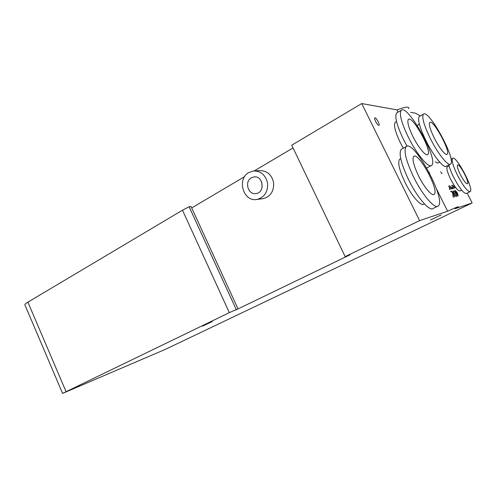 <?xml version="1.0" encoding="UTF-8"?>
<svg xmlns="http://www.w3.org/2000/svg" width="497" height="497" viewBox="0 0 497 497"><rect width="100%" height="100%" fill="white"/><g stroke="black" fill="none" stroke-linecap="round" stroke-linejoin="round"><path stroke-width="0.75" d="M376.403 122.889L375.583 121.405M378.77 125.374C377.403 125.43 373.744 118.584 374.794 117.944C375.751 116.826 380.162 124.523 379.018 125.306L378.77 125.374M451.487 191.134L453.258 194.669L452.798 194.787L453.301 195.793L453.761 195.669L454.531 196.713L453.978 195.613L455.215 195.296L454.805 194.482L451.705 191.084L450.499 191.618M453.475 194.619L452.195 192.066L454.339 194.402L453.475 194.619M453.326 197.253L454.314 196.775M453.544 197.197L454.531 196.713M452.649 196.191L453.761 195.669M454.078 195.818L455.215 195.296M429.731 173.509L428.805 171.738M454.146 190.742L456.811 196.054L455.053 192.066L458.147 195.688L457.408 193.072L455.575 190.618L457.209 193.097L457.644 194.675L454.364 190.823L453.171 191.221L455.836 196.532L456.811 196.054M454.643 191.078L455.575 190.618M457.221 196.135L456.911 196.054M455.836 196.532L457.029 195.998M455.376 191.966L456.06 191.631M454.513 187.313L452.668 185.157L453.929 187.052L452.444 187.363L452.941 188.344L454.83 187.941L454.513 187.313M452.786 187.294L451.705 185.636L452.668 185.157M454.83 187.941L451.972 188.829L451.475 187.841L452.444 187.363M451.972 188.829L452.941 188.344M451.531 187.941L449.636 185.754L450.922 187.68L449.394 188.003L449.897 189.003L451.848 188.58L449.251 189.413M449.766 187.922L448.661 186.238L449.636 185.754M440.379 171.72L440.541 172.049M441.237 173.428L441.939 173.341L441.491 172.459M467.18 193.097L472.15 202.956L454.997 208.721L458.079 207.019C459.532 206.019 456.047 207.411 447.635 211.194L419.592 220.625L361.729 103.556L397.035 109.893C405.577 106.687 409.485 106.29 408.77 108.694M410.597 112.328L415.461 113.198L420.363 115.913M461.614 190.109L460.017 190.891C458.141 191.283 455.035 187.431 450.704 179.33C447.474 172.608 446.294 168.464 447.163 166.886L447.455 166.743M417.387 125.722L418.188 124.822M439.652 162.097L438.484 162.705C437.876 163.258 436.844 162.96 435.403 161.805M460.396 174.689C457.861 169.458 456.905 166.246 457.52 165.041C459.259 162.743 469.696 182.244 467.54 183.766C466.149 184.02 463.769 180.995 460.396 174.689M457.588 175.491C453.096 166.191 451.406 160.488 452.525 158.381C455.687 154.381 474.101 188.785 470.292 191.581C467.826 192.078 463.595 186.71 457.588 175.491M469.876 191.786L466.49 193.432C463.974 193.954 459.725 188.618 453.73 177.423C451.307 172.552 449.655 168.39 448.791 164.942M413.709 177.187C406.024 160.879 403.477 150.709 406.068 146.696C413.367 138.545 446.474 199.316 438.366 205.882C435.279 209.858 422.692 195.563 413.709 177.187M418.586 175.95C413.684 165.588 412.038 159.102 413.653 156.487C418.157 151.169 439.441 190.233 434.254 194.246C432.266 196.75 424.276 187.562 418.586 175.95M437.242 206.429L433.415 208.293C430.228 212.312 417.573 198.123 408.64 179.815C401.004 163.55 398.532 153.387 401.222 149.33L402.129 148.833M424.382 203.838L424.047 204C421.487 207.087 411.808 196.321 405.08 182.498C399.302 170.179 397.476 162.426 399.594 159.251L400.327 158.86M430.371 138.595C423.953 125.269 421.611 117.155 423.357 114.242C428.433 108.327 456.526 159.599 450.655 163.979C448.468 166.899 438.05 154.07 430.371 138.595M434.266 138.017C430.166 129.543 428.662 124.362 429.743 122.473C432.875 118.615 450.909 151.523 447.151 154.207C445.747 156.039 439.124 147.808 434.266 138.017M450.052 164.29L446.455 166.141C444.194 169.086 433.719 156.344 426.084 140.912C419.698 127.617 417.412 119.504 419.219 116.553L419.723 116.273M398.14 112.098L397.035 109.893M447.635 211.194L436.391 188.686M403.284 148.205L400.389 142.807C395.171 131.804 393.456 124.977 395.239 122.324L395.755 122.032M408.335 137.197C401.396 122.647 399.023 113.695 401.209 110.34C407.552 103.295 438.894 159.841 431.75 165.302C429.029 168.862 416.884 154.592 408.335 137.197M412.945 136.569C408.515 127.325 406.987 121.61 408.348 119.435C412.255 114.826 432.396 151.15 427.824 154.499C426.072 156.735 418.356 147.566 412.945 136.569M407.049 146.193L403.639 139.775C396.743 125.269 394.432 116.317 396.699 112.925L397.333 112.558M430.955 165.718L426.73 167.986M202.583 326.119L212.244 321.584L202.583 326.119M71.425 389.486L79.737 385.61L71.425 389.486M430.464 219.985L441.261 214.878L430.464 219.985M261.739 182.095L262.186 187.133M251.364 177.82L253.917 176.938C263.248 175.304 265.441 192.575 256.036 193.55C248.146 195.159 244.126 181.598 251.364 177.82M248.867 172.509C236.466 179.075 243.462 202.279 257.005 199.44C264.354 197.415 267.889 192.09 267.61 183.48C265.733 175.081 260.987 170.912 253.364 170.968L248.867 172.509M254.905 170.887L259.608 170.633C267.131 170.577 271.816 174.677 273.661 182.933C273.928 191.401 270.43 196.638 263.174 198.632L262.578 198.713M361.729 103.556L291.72 145.205L345.154 256.626L419.592 220.625M235.59 309.861L229.322 312.65L182.48 210.194L189.121 206.752L191.047 206.503L237.926 308.693M189.121 206.752L236.181 309.407M345.154 256.626L350.099 254.768L235.677 310.06M191.705 207.945L244.654 176.597M254.29 170.893L293.037 147.951M472.15 202.956L165.371 349.36L62.572 393.407L229.322 312.65M182.48 210.194L27.9 302.151C25.9 303.356 24.881 304.22 24.85 304.748L24.943 304.965M457.178 196.16L458.147 195.688M455.873 193.687L456.196 193.526M456.476 193.457L457.209 193.097M66.033 391.617L27.9 302.151M452.525 158.381L451.027 159.152M449.046 165.923L447.163 166.886M406.068 146.696L401.222 149.33M400.725 158.642L399.594 159.251M434.254 194.246L433.57 194.588M423.357 114.242L419.219 116.553M419.369 124.163L417.784 125.045M447.151 154.207L446.784 154.399M401.209 110.34L396.699 112.925M396.556 121.579L395.239 122.324M427.824 154.499L427.339 154.753M254.7 176.882L253.917 176.938M263.174 198.632L257.005 199.44M62.572 393.407L24.85 304.748"/></g></svg>
